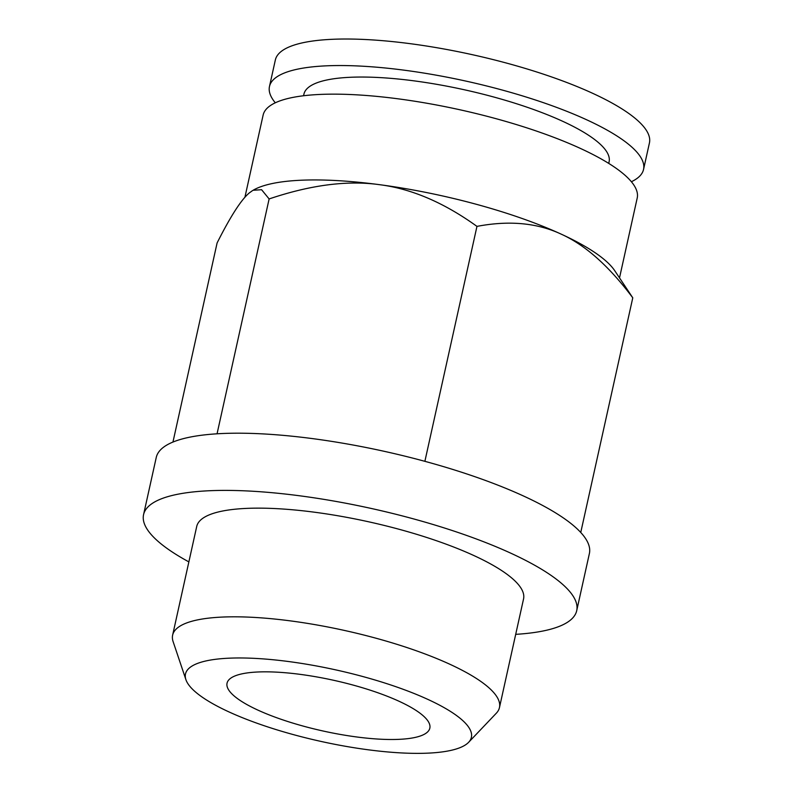 <?xml version="1.0" encoding="UTF-8"?>
<svg xmlns="http://www.w3.org/2000/svg" width="793" height="793" viewBox="0 0 793 793"><rect width="100%" height="100%" fill="white"/><g stroke="black" fill="none" stroke-linecap="round" stroke-linejoin="round"><path stroke-width="1.19" d="M619.551 277.709L637.215 198.022A191.579 47.788 -167.5 0 0 630.167 180.328A191.579 47.788 -167.5 0 0 429.102 103.635A191.579 47.788 -167.5 0 0 263.127 115.094L244.908 197.298M614.545 270.413A191.579 47.788 -167.5 0 0 611.145 266.131A191.579 47.788 -167.5 0 0 561.077 234.084C585.194 244.928 609.093 266.17 632.774 297.821L614.545 270.413M608.737 163.408L609.093 161.792A156.29 38.986 -167.5 0 0 603.344 147.349A156.29 38.986 -167.5 0 0 439.322 84.782A156.29 38.986 -167.5 0 0 303.927 94.139L303.57 95.755M631.377 181.736A191.579 47.788 -167.5 0 0 643.549 169.424L649.437 142.899A191.579 47.788 -167.5 0 0 642.389 125.195A191.579 47.788 -167.5 0 0 441.314 48.502A191.579 47.788 -167.5 0 0 275.349 59.971L269.471 86.496A191.579 47.788 -167.5 0 0 275.3 102.793M643.549 169.424A191.579 47.788 -167.5 0 0 636.501 151.731A191.579 47.788 -167.5 0 0 435.436 75.028A191.579 47.788 -167.5 0 0 269.471 86.496M515.698 634.35A221.832 55.332 -167.5 0 0 576.709 610.679L589.397 553.484A221.832 55.332 -167.5 0 0 581.229 532.995A221.832 55.332 -167.5 0 0 580.942 532.678A221.832 55.332 -167.5 0 0 347.909 444.09A221.832 55.332 -167.5 0 0 156.251 457.462L143.563 514.657A221.832 55.332 -167.5 0 0 151.721 535.146A221.832 55.332 -167.5 0 0 188.863 561.89M576.709 610.679A221.832 55.332 -167.5 0 0 568.551 590.19A221.832 55.332 -167.5 0 0 335.736 501.384A221.832 55.332 -167.5 0 0 143.563 514.657M468.623 742.307L496.299 713.234A167.382 41.751 -167.5 0 0 499.461 707.574L523.558 598.903A167.382 41.751 -167.5 0 0 517.393 583.44A167.382 41.751 -167.5 0 0 341.724 516.431A167.382 41.751 -167.5 0 0 196.723 526.443L172.636 635.124A167.382 41.751 -167.5 0 0 173.102 641.587L185.899 679.631A146.427 36.528 12.5 0 1 301.766 663.444A146.427 36.528 12.5 0 1 466.006 723.831A146.427 36.528 12.5 0 1 468.623 742.307A146.427 36.528 12.5 0 1 333.893 744.121A146.427 36.528 12.5 0 1 190.865 687.501A146.427 36.528 12.5 0 1 185.899 679.631M499.461 707.574A167.382 41.751 -167.5 0 0 493.305 692.111A167.382 41.751 -167.5 0 0 317.636 625.102A167.382 41.751 -167.5 0 0 172.636 635.124M426.01 718.547A103.853 25.901 12.5 0 1 429.836 728.143A103.853 25.901 12.5 0 1 339.86 734.358A103.853 25.901 12.5 0 1 230.862 692.785A103.853 25.901 12.5 0 1 227.046 683.189A103.853 25.901 12.5 0 1 317.012 676.974A103.853 25.901 12.5 0 1 426.01 718.547M632.774 297.821L580.754 532.47M476.96 226.382C509.007 220.285 537.049 222.853 561.077 234.084A191.579 47.788 -167.5 0 0 379.252 184.64C411.408 188.684 443.981 202.602 476.96 226.382L424.879 461.328M269.124 198.944C310.469 184.977 347.185 180.209 379.252 184.64A191.579 47.788 -167.5 0 0 253.086 190.28L261.591 189.705L269.124 198.944L217.054 433.811M252.501 190.617L249.319 192.917C241.33 199.519 230.585 216.192 217.104 242.936L172.953 442.058"/></g></svg>
